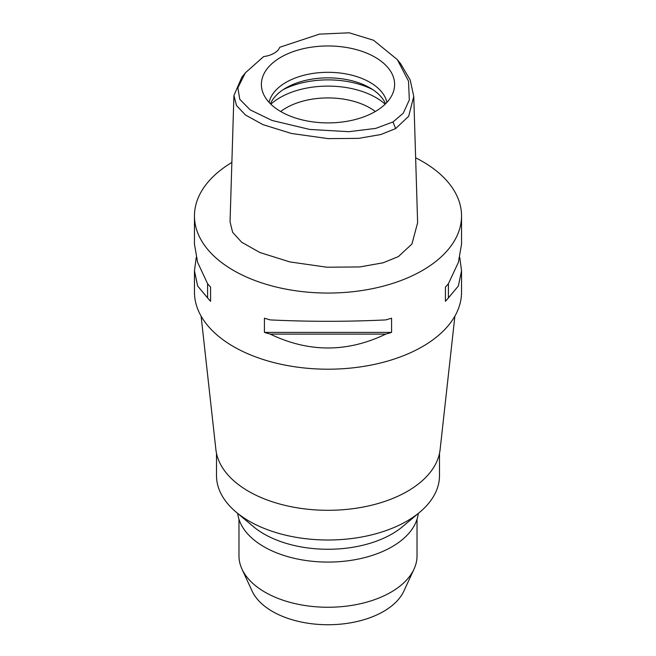 <?xml version="1.0" encoding="UTF-8"?>
<svg xmlns="http://www.w3.org/2000/svg" width="656" height="656" viewBox="0 0 656 656"><rect width="100%" height="100%" fill="white"/><g stroke="black" fill="none" stroke-linecap="round" stroke-linejoin="round"><path stroke-width="0.98" d="M263.663 56.564A21.197 12.234 0 0 0 274.044 53.275A21.197 12.234 0 0 0 279.743 47.281L319.406 34.128L349.189 32.8L373.526 40.237L397.323 59.606L408.508 81.123L409.328 99.925L403.227 113.226L393.01 121.959L375.724 128.396L348.836 131.692L309.665 129.437L272.002 120.442L250.248 109.905L239.752 99.269L237.882 87.797L245.229 72.964L263.663 56.564M375.109 111.627A66.617 38.466 0 0 0 393.411 91.717A66.617 38.466 0 0 0 359.234 50.455A66.617 38.466 0 0 0 280.891 57.228A66.617 38.466 0 0 0 262.589 91.717A66.617 38.466 0 0 0 308.476 121.204A66.617 38.466 0 0 0 375.109 111.627M397.323 59.606L400.693 63.829L410.221 80.04L413.756 96.391L408.68 116.251L395.634 128.592L380.841 134.537L358.586 138.367L328.205 138.629L291.469 133.471L263.007 124.656L245.492 115.03L236.48 105.493L233.921 95.497L241.859 77.187L245.229 72.964M233.921 95.497L230.051 221.867L232.642 232.322L241.638 242.203L259.907 252.527L289.911 261.933L326.934 267.213L359.8 266.935L383.079 262.81L398.372 256.586L411.927 244.04L417.626 222.769L413.756 96.391M415.633 157.784A133.537 77.096 180 0 1 461.537 215.955A133.537 77.096 180 0 1 422.423 270.477A133.537 77.096 180 0 1 276.898 287.189A133.537 77.096 180 0 1 194.463 215.955A133.537 77.096 180 0 1 231.871 162.45M196.218 257.496L194.463 270.78L194.463 292.109A133.537 77.096 0 0 0 276.898 363.334A133.537 77.096 0 0 0 422.423 346.622A133.537 77.096 0 0 0 461.537 292.109L461.537 270.78L459.782 257.496M445.424 301.301L445.424 287.107L445.424 301.301A133.537 77.096 180 0 0 448.401 297.939L458.38 285.967L461.537 270.78M445.424 287.107A133.537 77.096 0 0 0 448.401 283.745L458.38 262.367L461.537 244.204L461.537 215.955M194.463 215.955L194.463 244.204L197.62 262.367L207.599 283.745A133.537 77.096 0 0 0 210.576 287.107L210.576 301.301L210.576 287.107M210.576 301.301A133.537 77.096 180 0 1 207.599 297.939L197.62 285.967L194.463 270.78M264.417 332.387L264.417 318.193A133.537 77.096 0 0 0 270.239 319.907C308.746 321.776 347.254 321.776 385.761 319.907A133.537 77.096 0 0 0 391.583 318.193L391.583 332.387A133.537 77.096 180 0 1 385.761 334.101C347.254 352.608 308.746 352.608 270.239 334.101A133.537 77.096 180 0 1 264.417 332.387L391.583 332.387M201.097 316.11L215.89 449.59A112.34 64.862 0 0 0 288.345 506.129A112.34 64.862 0 0 0 407.433 491.311A112.34 64.862 0 0 0 440.11 449.59L454.903 316.11M216.505 453.403L216.505 475.633A111.495 64.37 0 0 0 236.119 512.098A111.495 64.37 0 0 0 406.835 521.151A111.495 64.37 0 0 0 419.881 512.098A111.495 64.37 0 0 0 439.495 475.633L439.495 453.403M419.881 512.098L402.587 526.62A90.512 52.25 180 0 1 392.001 533.968A90.512 52.25 180 0 1 253.413 526.62L236.119 512.098M237.71 513.427A90.512 52.25 0 0 0 296.266 558.764A90.512 52.25 0 0 0 392.001 546.776A90.512 52.25 0 0 0 418.29 513.427M238.973 519.249L238.973 555.862A89.027 51.398 0 0 0 241.974 569.088A89.027 51.398 0 0 0 304.892 605.496A89.027 51.398 0 0 0 390.951 592.204A89.027 51.398 0 0 0 414.026 569.088A89.027 51.398 0 0 0 417.027 555.862L417.027 519.249M241.974 569.088L252.117 591.072A78.531 45.338 0 0 0 307.615 623.184A78.531 45.338 0 0 0 383.53 611.458A78.531 45.338 0 0 0 403.883 591.072L414.026 569.088M375.314 111.504A59.352 34.268 0 0 0 286.032 107.961A59.352 34.268 0 0 0 280.686 111.504M270.846 104.189A67.83 39.163 180 0 1 280.038 97.58A67.83 39.163 180 0 1 385.154 104.189M270.436 103.787A59.352 34.268 180 0 1 286.032 87.888A59.352 34.268 180 0 1 343.826 79.089A59.352 34.268 180 0 1 385.564 103.787M386.909 102.393A59.352 34.268 0 0 0 347.311 74.177A59.352 34.268 0 0 0 286.032 82.353A59.352 34.268 0 0 0 269.091 102.393M207.599 283.745L207.599 297.939M270.239 334.101L385.761 334.101M448.401 297.939L448.401 283.745M395.634 128.592L393.01 121.959M372.764 89.618A67.83 39.163 0 0 0 283.236 89.618"/></g></svg>

